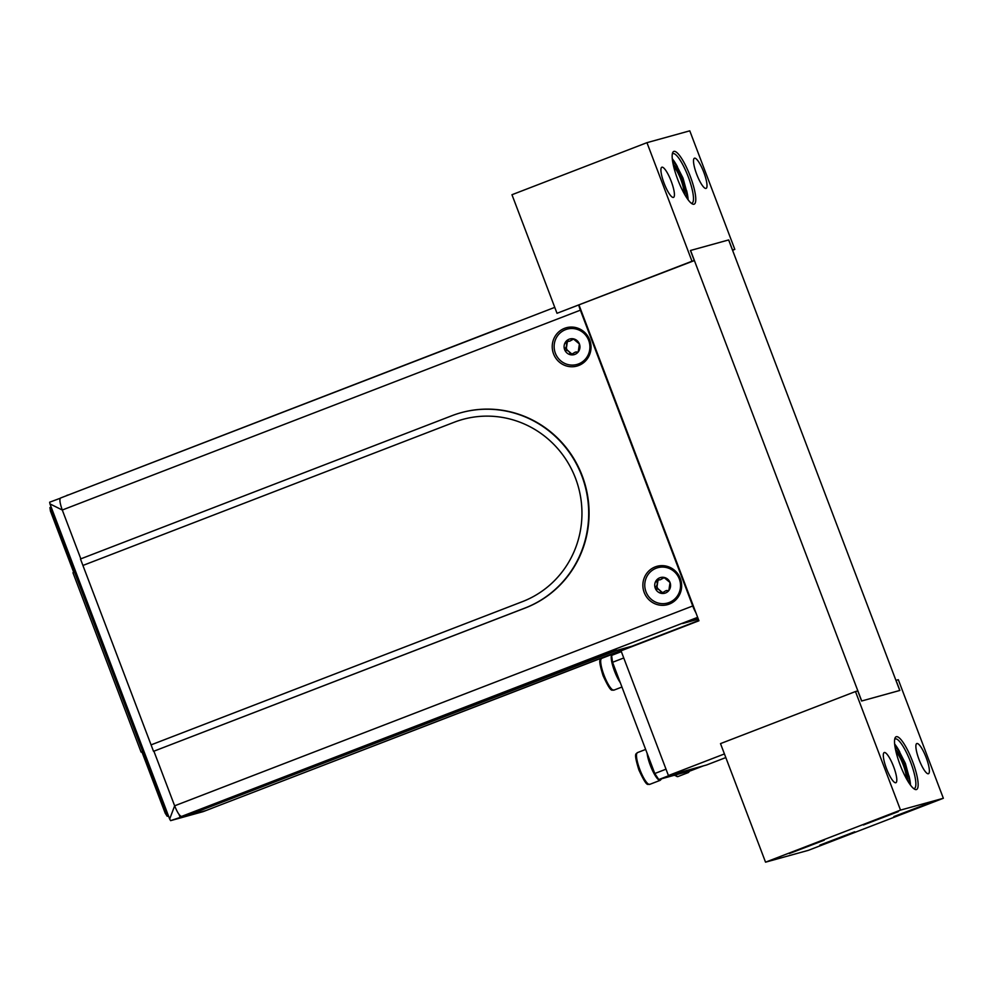 <?xml version="1.0" encoding="UTF-8"?>
<svg xmlns="http://www.w3.org/2000/svg" width="993" height="993" viewBox="0 0 993 993"><rect width="100%" height="100%" fill="white"/><g stroke="black" fill="none" stroke-linecap="round" stroke-linejoin="round"><path stroke-width="1.49" d="M724.431 753.935L668.426 775.533L621.035 650.812L698.948 620.762L579.018 305.062M732.561 250.273L734.82 249.392L689.775 130.828L646.952 142.669L691.997 261.233L557.011 313.291L694.281 260.6L690.445 250.497L728.639 239.946L899.77 690.47L861.701 700.984L690.569 250.459M668.426 775.533L706.482 765.02L725.809 757.572M683.879 193.027A15.652 3.562 68.9 0 0 680.689 179.075A15.652 3.562 68.9 0 0 673.676 166.588M691.327 203.28A26.55 6.032 68.9 0 0 691.823 203.23A26.55 6.032 68.9 0 0 691.947 203.18A26.55 6.032 68.9 0 0 688.025 176.245A26.55 6.032 68.9 0 0 672.844 153.642A26.55 6.032 68.9 0 0 672.311 153.989M694.008 204.235A28.276 6.43 68.9 0 0 688.844 172.695A28.276 6.43 68.9 0 0 672.671 152.686A28.276 6.43 68.9 0 0 677.971 180.118A28.276 6.43 68.9 0 0 692.456 203.999A28.276 6.43 68.9 0 0 694.008 204.235M557.011 313.291L511.966 194.727L646.952 142.669M734.82 249.392L732.536 250.025L728.701 239.921L690.445 250.497M661.934 167.196A16.173 3.674 68.9 0 0 661.847 167.221A16.173 3.674 68.9 0 0 664.243 183.631A16.173 3.674 68.9 0 0 673.49 197.396A16.173 3.674 68.9 0 0 671.169 181.16A16.173 3.674 68.9 0 0 661.934 167.196M705.998 188.422A16.173 3.674 68.9 0 0 706.073 188.397A16.173 3.674 68.9 0 0 703.689 171.988A16.173 3.674 68.9 0 0 694.442 158.222A16.173 3.674 68.9 0 0 696.763 174.458A16.173 3.674 68.9 0 0 705.998 188.422M694.281 260.6L691.997 261.233M906.249 778.351A15.652 3.562 68.9 0 0 903.059 764.399A15.652 3.562 68.9 0 0 896.046 751.912M913.709 788.591A26.55 6.032 68.9 0 0 914.33 788.504A26.55 6.032 68.9 0 0 910.507 761.842A26.55 6.032 68.9 0 0 895.338 738.916A26.55 6.032 68.9 0 0 895.214 738.966A26.55 6.032 68.9 0 0 894.693 739.313M896.307 736.694A28.276 6.43 68.9 0 0 895.041 738.01A28.276 6.43 68.9 0 0 900.341 765.442A28.276 6.43 68.9 0 0 914.838 789.323A28.276 6.43 68.9 0 0 913.597 764.225A28.276 6.43 68.9 0 0 896.307 736.694M898.28 811.641L863.401 824.984L898.28 811.641M900.527 810.102L943.35 798.273L898.317 679.708L896.034 680.342L899.869 690.433L861.614 701.008L857.766 690.905L855.482 691.538L900.527 810.102L765.541 862.172L720.508 743.608L855.482 691.538M943.35 798.273L808.364 850.331L765.541 862.172M928.74 803.225L893.861 816.581L928.74 803.225M928.381 773.746A16.173 3.674 68.9 0 0 928.455 773.708A16.173 3.674 68.9 0 0 926.059 757.299A16.173 3.674 68.9 0 0 916.812 743.534A16.173 3.674 68.9 0 0 919.133 759.782A16.173 3.674 68.9 0 0 928.381 773.746M854.737 831.774L819.858 845.117L854.737 831.774M824.289 840.177L789.41 853.533L824.289 840.177M884.304 752.52A16.173 3.674 68.9 0 0 884.229 752.545A16.173 3.674 68.9 0 0 886.625 768.954A16.173 3.674 68.9 0 0 895.872 782.72A16.173 3.674 68.9 0 0 893.539 766.472A16.173 3.674 68.9 0 0 884.304 752.52M625.118 648.851L698.824 620.439M655.194 566.904A19.885 19.363 -105.4 0 0 650.142 600.815A19.885 19.363 -105.4 0 0 681.434 588.75A19.885 19.363 -105.4 0 0 655.194 566.904M564.57 328.323A19.885 19.363 -105.4 0 0 559.506 362.234A19.885 19.363 -105.4 0 0 590.81 350.169A19.885 19.363 -105.4 0 0 564.57 328.323M179.013 814.384L180.043 817.003L179.088 814.483M188.447 814.955L616.293 650.092L189.961 814.533L181.607 816.395C179.733 816.172 177.412 812.646 174.644 805.82L169.666 819.039L170.61 820.64L188.347 814.707M60.647 497.965L554.764 307.371L60.647 497.965C59.282 499.082 59.828 503.091 62.286 510.017L49.96 503.91L49.65 502.21L60.275 498.238M578.758 305.149A12.102 2.756 68.9 0 0 580.371 310.176L692.742 605.978A12.102 2.756 68.9 0 0 695.845 612.619M203.217 811.616A10.377 2.358 -111.1 0 1 203.168 811.641A10.377 2.358 -111.1 0 1 203.118 811.653L170.61 820.64M203.118 811.653L212.552 808.017A10.377 2.358 68.9 0 0 212.601 808.004A10.377 2.358 68.9 0 0 212.75 807.917M698.34 619.173L682.7 623.492L697.769 617.671M194.045 812.957L198.277 811.79L194.045 812.957M141.925 751.937L141.118 752.16L72.961 572.738L73.743 572.44L50.407 511.01L49.948 507.572L50.73 507.262L51.202 510.712L50.407 511.01M168.487 815.948L167.221 816.296L165.235 813.279L141.9 751.85L141.118 752.16M168.462 815.874L167.221 816.296M165.235 813.279L166.017 812.982L51.202 510.712M166.017 812.982L168.003 815.998M220.992 804.74L698.873 620.575M668.761 590.624L668.848 590.537A8.13 7.919 -105.4 0 0 670.039 582.531L663.845 577.38L660.432 579.726L656.46 580.222L656.447 581.203C657.714 583.276 657.416 585.262 655.554 587.198L655.268 588.228L656.174 588.824C658.855 589.085 660.395 590.363 660.804 592.684L661.462 593.38L665.744 590.798L668.848 590.537L670.039 582.531A8.13 7.919 -105.4 0 0 656.46 580.222A8.13 7.919 -105.4 0 0 661.462 593.38L662.48 592.97M657.503 579.862L656.46 580.222M658.967 579.465L657.912 580.806L657.018 586.789L657.639 588.415L662.641 592.784M664.317 577.578L660.432 579.726M661.462 593.38A8.13 7.919 -105.4 0 0 668.848 590.537M669.158 602.515A18.333 17.849 74.6 0 1 644.966 582.382A18.333 17.849 74.6 0 1 673.825 571.248A18.333 17.849 74.6 0 1 669.158 602.515M578.125 352.043L578.211 351.956A8.13 7.919 -105.4 0 0 579.403 343.95L573.209 338.799L569.808 341.145L565.824 341.642L565.811 342.622C567.077 344.695 566.78 346.681 564.918 348.617L564.632 349.648L565.538 350.244C568.232 350.504 569.771 351.783 570.168 354.091L570.826 354.799L575.108 352.217L578.211 351.956L579.403 343.95A8.13 7.919 -105.4 0 0 565.824 341.642A8.13 7.919 -105.4 0 0 570.826 354.799L571.856 354.389M566.879 341.282L565.824 341.642M568.344 340.872L567.276 342.225L566.395 348.208L567.003 349.834L572.018 354.203M573.681 338.998L569.808 341.145M570.826 354.799A8.13 7.919 -105.4 0 0 578.211 351.956M578.534 363.934A18.333 17.849 74.6 0 1 554.342 343.789A18.333 17.849 74.6 0 1 583.189 332.667A18.333 17.849 74.6 0 1 578.534 363.934M627.812 647.349L629.339 646.927M190.122 814.943L205.725 810.623L632.044 646.182L616.442 650.489L189.961 814.533M493.782 330.892L493.707 330.719A42.376 0.931 -20.8 0 1 518.197 321.471M68.455 494.948L493.769 330.855M66.978 495.519L493.707 330.719M68.443 494.911L66.916 495.333M454.248 422.224A95.986 93.454 74.6 0 1 575.53 478.291A95.986 93.454 74.6 0 1 522.405 601.646L151.073 744.874L82.915 565.451L454.248 422.224A95.986 93.454 74.6 0 1 575.53 478.291A95.986 93.454 74.6 0 1 522.392 601.646L151.073 744.874L153.53 751.329L524.85 608.101A102.912 100.181 -105.4 0 0 583.462 480.525A102.912 100.181 -105.4 0 0 460.913 412.74A102.912 100.181 -105.4 0 0 451.79 415.757L80.47 558.985L82.928 565.451M461.112 412.691A102.912 100.181 74.6 0 1 461.298 412.641A102.912 100.181 74.6 0 1 583.847 480.413A102.912 100.181 74.6 0 1 525.235 608.001L153.53 751.329M671.107 774.788L658.769 779.555L654.797 773.51L666.005 769.178M703.317 765.888L690.979 770.655L658.769 779.555M623.765 657.974L612.544 662.294L611.614 655.405L621.357 651.656M654.797 773.51L612.544 662.294M686.573 771.871A17.018 3.873 68.9 0 0 688.41 772.529L689.837 770.965M675.153 775.024A17.018 3.873 68.9 0 0 677.884 776.588L688.41 772.529M614.146 654.437L612.184 654.313A17.018 3.873 68.9 0 0 614.568 671.231A17.018 3.873 68.9 0 0 620.315 682.725M612.184 654.313L601.671 658.371A17.018 3.873 68.9 0 0 604.042 675.277A17.018 3.873 68.9 0 0 613.922 690.135L621.941 687.032M647.113 753.277A17.018 3.873 68.9 0 0 650.365 765.466A17.018 3.873 68.9 0 0 660.233 780.312L661.661 778.748M645.649 749.442L637.469 752.607A17.018 3.873 68.9 0 0 639.84 769.525A17.018 3.873 68.9 0 0 649.72 784.371L660.233 780.312M684.847 194.752A16.496 3.749 68.9 0 0 681.806 178.641A16.496 3.749 68.9 0 0 673.229 164.652M688.124 199.792A26.55 6.032 68.9 0 0 686.597 190.532M677.363 166.613A26.55 6.032 68.9 0 0 672.273 158.731M907.217 780.076A16.496 3.749 68.9 0 0 904.176 763.965A16.496 3.749 68.9 0 0 895.612 749.976M910.494 785.115A26.55 6.032 68.9 0 0 908.967 775.856M899.745 751.937A26.55 6.032 68.9 0 0 894.656 744.042M580.371 310.176L62.286 510.017L80.83 558.836M153.915 751.229L174.644 805.82L692.742 605.978M181.607 816.395L697.645 617.348M657.912 580.806L656.447 581.203M657.018 586.789L655.554 587.198M657.639 588.415L656.174 588.824M662.269 592.275L660.804 592.684M567.276 342.225L565.811 342.622M566.382 348.208L564.918 348.617M567.003 349.834L565.538 350.244M571.633 353.694L570.168 354.091M677.884 776.588L674.309 775.26M613.922 690.135C611.899 688.968 612.036 695.125 603.074 675.687C597.178 656.559 600.839 660.333 601.671 658.371M649.72 784.371C647.697 783.204 647.833 789.361 638.871 769.923C632.975 750.795 636.637 754.568 637.469 752.607M686.523 197.508L686.796 191.972L683.01 178.082L676.506 165.347L672.633 161.487M908.905 782.832L909.178 777.296L905.38 763.406L898.888 750.658L895.016 746.81M203.168 811.641L212.601 808.004M169.666 819.039L49.96 503.91M666.874 590.475L665.744 590.798M576.25 351.894L575.108 352.217"/></g></svg>
